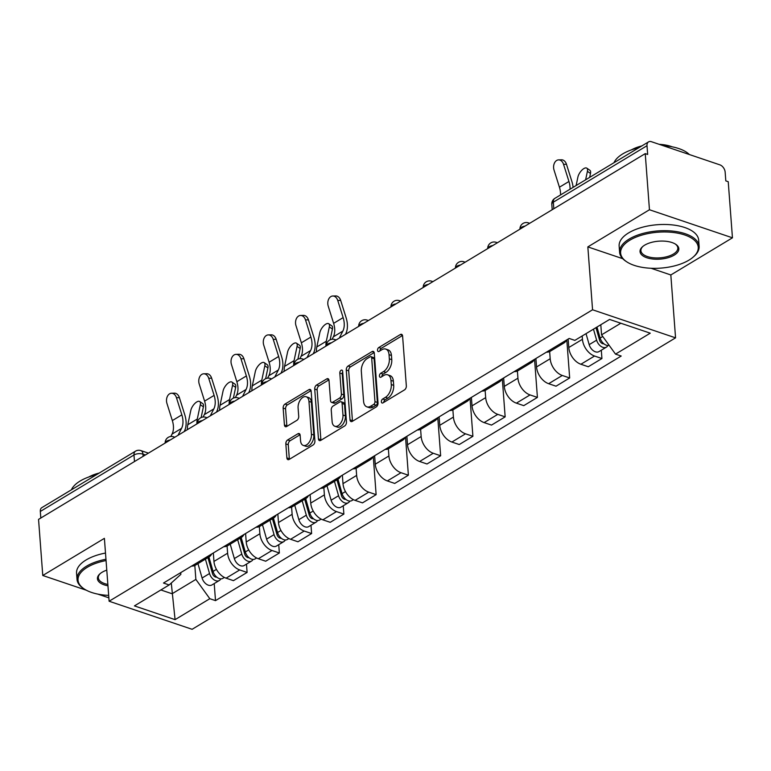 <?xml version="1.0" encoding="UTF-8"?>
<svg xmlns="http://www.w3.org/2000/svg" width="771" height="771" viewBox="0 0 771 771"><rect width="100%" height="100%" fill="white"/><g stroke="black" fill="none" stroke-linecap="round" stroke-linejoin="round"><path stroke-width="1.16" d="M381.385 401.807A2.188 1.311 -71.3 0 0 382.108 403.021A2.188 1.311 -71.3 0 0 382.956 402.886L404.515 389.885A3.132 1.879 -71.3 0 0 406.336 385.895L402.597 336.069A3.132 1.879 -71.3 0 0 401.566 334.325A3.132 1.879 -71.3 0 0 400.351 334.527L378.792 347.528A2.188 1.311 -71.3 0 0 377.52 350.323A2.188 1.311 -71.3 0 0 378.233 351.537A2.188 1.311 -71.3 0 0 379.081 351.403L381.876 349.716A10.023 6.004 -71.3 0 1 385.751 349.08A10.023 6.004 -71.3 0 1 389.037 354.66L389.345 358.814A10.023 6.004 -71.3 0 1 383.515 371.583L380.729 373.27A2.188 1.311 -71.3 0 0 379.448 376.065A2.188 1.311 -71.3 0 0 380.17 377.279A2.188 1.311 -71.3 0 0 381.019 377.144L383.804 375.458A10.023 6.004 -71.3 0 1 387.688 374.822A10.023 6.004 -71.3 0 1 390.964 380.402L391.282 384.556A10.023 6.004 -71.3 0 1 385.452 397.325L382.657 399.012A2.188 1.311 -71.3 0 0 381.385 401.807M287.66 439.933A3.132 1.879 -71.3 0 0 285.839 443.923L286.889 457.897A3.132 1.879 -71.3 0 0 287.92 459.641A3.132 1.879 -71.3 0 0 289.135 459.449L313.084 445.002A3.132 1.879 -71.3 0 0 314.905 441.012L311.156 391.196A3.132 1.879 -71.3 0 0 310.135 389.451A3.132 1.879 -71.3 0 0 308.92 389.644L284.971 404.091A3.132 1.879 -71.3 0 0 283.15 408.081L284.422 424.966A3.132 1.879 -71.3 0 0 285.443 426.7A3.132 1.879 -71.3 0 0 286.658 426.508L296.902 420.33A3.132 1.879 -71.3 0 0 298.724 416.34L298.098 407.965A8.375 5.021 -71.3 0 1 300.536 399.619A8.375 5.021 -71.3 0 1 306.212 396.757A8.375 5.021 -71.3 0 1 308.959 401.412L311.426 434.218A8.375 5.021 -71.3 0 1 308.978 442.564A8.375 5.021 -71.3 0 1 303.311 445.426A8.375 5.021 -71.3 0 1 300.565 440.761L300.15 435.297A3.132 1.879 -71.3 0 0 299.129 433.553A3.132 1.879 -71.3 0 0 297.914 433.755L287.66 439.933L290.089 440.752A3.132 1.879 -71.3 0 0 288.267 444.742L289.318 458.716A3.132 1.879 -71.3 0 0 289.404 459.285M651.032 268.269L670.828 274.958L732.45 237.815L649.452 209.751L587.839 246.893L592.562 309.778L109.116 601.235L104.393 538.351L42.771 575.494L38.55 519.384L645.24 153.631L647.659 154.451L647.004 145.709L553.327 202.175A6.38 2.949 175.7 0 0 551.805 204.296L552.209 209.712M649.452 209.751L645.24 153.631M350.015 419.848A3.132 1.879 -71.3 0 0 351.046 421.592A3.132 1.879 -71.3 0 0 352.251 421.39L376.2 406.953A3.132 1.879 -71.3 0 0 378.021 402.963L374.282 353.137A3.132 1.879 -71.3 0 0 373.251 351.393A3.132 1.879 -71.3 0 0 372.046 351.595L348.087 366.032A3.132 1.879 -71.3 0 0 346.266 370.022L350.015 419.848L352.434 420.667A3.132 1.879 -71.3 0 0 352.53 421.226M344.647 425.978L320.697 440.414A3.132 1.879 -71.3 0 1 319.483 440.617A3.132 1.879 -71.3 0 1 318.452 438.872L314.713 389.047A3.132 1.879 -71.3 0 1 316.534 385.057L326.779 378.879A3.132 1.879 -71.3 0 1 327.993 378.686A3.132 1.879 -71.3 0 1 329.015 380.421L330.537 400.631A3.132 1.879 -71.3 0 0 331.569 402.375A3.132 1.879 -71.3 0 0 332.773 402.173L339.577 398.077A3.132 1.879 -71.3 0 0 341.399 394.087L339.818 373.048A2.188 1.311 -71.3 0 1 340.454 370.861A2.188 1.311 -71.3 0 1 341.939 370.119A2.188 1.311 -71.3 0 1 342.652 371.333L346.468 421.988A3.132 1.879 -71.3 0 1 344.647 425.978M732.45 237.815L728.229 181.696L725.81 180.877L725.154 172.135A6.38 4.173 58.9 0 0 719.892 164.859L651.418 141.7A6.38 4.173 58.9 0 0 648.546 141.883A6.38 4.173 58.9 0 0 647.004 145.709M670.828 274.958L675.56 337.843L192.114 629.3L109.116 601.235M42.771 575.494L86.381 590.249M97.811 594.113L108.865 597.843M40.805 518.025L40.314 511.462A6.38 4.173 -121.1 0 1 41.856 507.626L135.532 451.16A6.38 4.173 58.9 0 0 133.981 454.986L40.314 511.462M566.512 340.059A14.678 9.589 -121.1 0 1 563.89 343.018A14.678 9.589 -121.1 0 1 560.045 343.953M568.16 339.067L568.796 347.519A14.678 9.589 58.9 0 0 580.9 364.249L594.547 356.029A14.678 9.589 -121.1 0 1 582.442 339.288L582.192 335.954M594.547 356.029L601.929 358.525L601.303 350.207M546.398 352.183A14.678 9.589 58.9 0 0 550.243 351.248L563.89 343.018M580.9 364.249L588.283 366.745L601.929 358.525M534.255 359.508A14.678 9.589 -121.1 0 1 531.633 362.466A14.678 9.589 -121.1 0 1 527.788 363.401M566.81 339.876L569.673 377.963L562.29 375.467A14.678 9.589 -121.1 0 1 550.186 358.737L549.646 351.566M514.141 371.632A14.678 9.589 58.9 0 0 517.987 370.697L531.633 362.466M535.903 358.505L536.539 366.967A14.678 9.589 58.9 0 0 548.644 383.698L556.026 386.194L569.673 377.963M501.998 378.956A14.678 9.589 -121.1 0 1 499.377 381.915A14.678 9.589 -121.1 0 1 495.531 382.85M534.554 359.325L537.416 397.412L530.034 394.916A14.678 9.589 -121.1 0 1 517.929 378.185L517.389 371.005M481.885 391.07A14.678 9.589 58.9 0 0 485.73 390.136L499.377 381.915M503.646 377.954L504.282 386.406A14.678 9.589 58.9 0 0 516.387 403.146L523.769 405.642L537.416 397.412M469.741 398.395A14.678 9.589 -121.1 0 1 467.12 401.363A14.678 9.589 -121.1 0 1 463.275 402.298M502.297 378.773L505.159 416.86L497.777 414.364A14.678 9.589 -121.1 0 1 485.672 397.634L485.132 390.454M449.628 410.519A14.678 9.589 58.9 0 0 453.473 409.584L467.12 401.363M471.389 397.402L472.025 405.854A14.678 9.589 58.9 0 0 484.13 422.595L491.512 425.091L505.159 416.86M437.475 417.843A14.678 9.589 -121.1 0 1 434.863 420.802A14.678 9.589 -121.1 0 1 431.018 421.737M470.04 398.221L472.902 436.309L465.52 433.813A14.678 9.589 -121.1 0 1 453.415 417.072L452.876 409.902M417.371 429.967A14.678 9.589 58.9 0 0 421.217 429.033L434.863 420.802M439.133 416.851L439.769 425.303A14.678 9.589 58.9 0 0 451.873 442.043L459.256 444.539L472.902 436.309M405.218 437.292A14.678 9.589 -121.1 0 1 402.607 440.251A14.678 9.589 -121.1 0 1 398.761 441.185M437.783 417.66L440.646 455.757L433.263 453.261A14.678 9.589 -121.1 0 1 421.159 436.521L420.619 429.351M385.115 449.416A14.678 9.589 58.9 0 0 388.95 448.481L402.607 440.251M406.876 436.299L407.512 444.751A14.678 9.589 58.9 0 0 419.617 461.482L426.999 463.978L440.646 455.757M372.962 456.74A14.678 9.589 -121.1 0 1 370.34 459.699A14.678 9.589 -121.1 0 1 366.504 460.634M405.527 437.109L408.389 475.206L401.007 472.71A14.678 9.589 -121.1 0 1 388.902 455.969L388.362 448.799M352.858 468.864A14.678 9.589 58.9 0 0 356.694 467.93L370.34 459.699M374.619 455.748L375.255 464.2A14.678 9.589 58.9 0 0 387.36 480.931L394.742 483.427L408.389 475.206M340.705 476.189A14.678 9.589 -121.1 0 1 338.084 479.148A14.678 9.589 -121.1 0 1 334.248 480.082M373.27 456.557L376.132 494.645L368.75 492.149A14.678 9.589 -121.1 0 1 356.645 475.418L356.106 468.248M320.601 488.313A14.678 9.589 58.9 0 0 324.437 487.378L338.084 479.148M342.363 475.187L342.999 483.648A14.678 9.589 58.9 0 0 355.103 500.379L362.486 502.875L376.132 494.645M308.448 495.637A14.678 9.589 -121.1 0 1 305.827 498.596A14.678 9.589 -121.1 0 1 301.991 499.531M343.249 505.776L343.876 514.093L336.493 511.597A14.678 9.589 -121.1 0 1 324.389 494.866L323.849 487.686M288.344 507.752A14.678 9.589 58.9 0 0 292.18 506.817L305.827 498.596M310.106 494.635L310.742 503.087A14.678 9.589 58.9 0 0 322.847 519.827L330.229 522.324L343.876 514.093M276.191 515.076A14.678 9.589 -121.1 0 1 273.57 518.045A14.678 9.589 -121.1 0 1 269.734 518.979M310.992 525.224L311.619 533.542L304.237 531.046A14.678 9.589 -121.1 0 1 292.132 514.315L291.592 507.135M256.088 527.2A14.678 9.589 58.9 0 0 259.923 526.265L273.57 518.045M277.849 514.084L278.485 522.536A14.678 9.589 58.9 0 0 290.59 539.276L297.963 541.772L311.619 533.542M243.935 534.525A14.678 9.589 -121.1 0 1 241.313 537.483A14.678 9.589 -121.1 0 1 237.478 538.418M278.736 544.673L279.353 552.99L271.98 550.494A14.678 9.589 -121.1 0 1 259.875 533.754L259.335 526.583M223.831 546.649A14.678 9.589 58.9 0 0 227.667 545.714L241.313 537.483M245.592 533.532L246.228 541.984A14.678 9.589 58.9 0 0 258.333 558.724L265.706 561.221L279.353 552.99M211.678 553.973A14.678 9.589 -121.1 0 1 209.057 556.932A14.678 9.589 -121.1 0 1 205.221 557.867M246.479 564.121L247.096 572.439L239.723 569.942A14.678 9.589 -121.1 0 1 227.618 553.202L227.079 546.032M191.574 566.097A14.678 9.589 58.9 0 0 195.41 565.162L209.057 556.932M213.336 552.98L213.962 561.433A14.678 9.589 58.9 0 0 226.076 578.163L233.449 580.659L247.096 572.439M600.802 324.736L601.563 334.836L620.828 323.222M160.86 589.96L172.087 593.757L195.863 579.416L209.818 598.701L175.075 619.643L134.424 605.9L169.167 584.958L163.481 583.03L569.171 338.45L574.858 340.377L609.601 319.435L650.252 333.178L615.509 354.12L601.563 334.836M209.818 598.701L215.504 600.628L621.195 356.038L615.509 354.12M592.562 309.778L675.56 337.843M587.839 246.893L622.756 258.699M171.278 583.04L175.075 619.643M180.732 572.631L180.867 574.347L169.167 584.958M195.863 579.416L194.822 565.48M214.213 583.57L215.504 600.628M383.804 402.375A2.188 1.311 -71.3 0 1 385.086 399.821L387.871 398.144A10.023 6.004 -71.3 0 0 393.702 385.375L391.282 384.556M387.688 374.822L390.107 375.641A10.023 6.004 -71.3 0 1 393.393 381.221L393.702 385.375M385.751 349.08L388.17 349.899A10.023 6.004 -71.3 0 1 391.456 355.479L391.764 359.633A10.023 6.004 -71.3 0 1 385.934 372.403L383.148 374.089A2.188 1.311 -71.3 0 0 381.867 376.634M402.501 335.51L381.211 348.347A2.188 1.311 -71.3 0 0 379.93 350.892M374.186 352.578L350.516 366.851A3.132 1.879 -71.3 0 0 348.694 370.841L352.434 420.667M373.684 404.418A2.188 1.311 -71.3 0 0 374.957 401.624L371.67 357.898A2.188 1.311 -71.3 0 0 370.947 356.674A2.188 1.311 -71.3 0 0 370.099 356.819L367.16 358.592A10.023 6.004 -71.3 0 0 361.329 371.362L363.575 401.257A10.023 6.004 -71.3 0 0 366.861 406.828A10.023 6.004 -71.3 0 0 370.735 406.201L373.684 404.418L376.103 405.238A2.188 1.311 -71.3 0 0 377.376 402.443L374.957 401.624M370.947 356.674L373.366 357.493A2.188 1.311 -71.3 0 1 374.089 358.717L377.376 402.443M366.861 406.828L369.28 407.647A10.023 6.004 -71.3 0 0 373.154 407.011L370.735 406.201M376.103 405.238L373.154 407.011M328.928 379.862L318.953 385.876A3.132 1.879 -71.3 0 0 317.132 389.866L320.871 439.692A3.132 1.879 -71.3 0 0 320.967 440.251M331.569 402.375L333.988 403.194A3.132 1.879 -71.3 0 0 335.192 402.992L341.996 398.896A3.132 1.879 -71.3 0 0 343.818 394.906L342.237 373.868L339.818 373.048M342.7 371.95A2.188 1.311 -71.3 0 0 342.237 373.868M332.118 421.592A8.375 5.021 -71.3 0 0 334.865 426.257A8.375 5.021 -71.3 0 0 340.531 423.395A8.375 5.021 -71.3 0 0 342.97 415.049L342.102 403.493A3.132 1.879 -71.3 0 0 341.081 401.749A3.132 1.879 -71.3 0 0 339.866 401.951L333.062 406.047A3.132 1.879 -71.3 0 0 331.241 410.037L332.118 421.592M334.865 426.257L337.284 427.076A8.375 5.021 -71.3 0 0 342.95 424.214A8.375 5.021 -71.3 0 0 345.389 415.868L342.97 415.049M341.081 401.749L343.5 402.568A3.132 1.879 -71.3 0 1 344.521 404.312L345.389 415.868M300.064 434.738L290.089 440.752M303.311 445.426L305.73 446.245A8.375 5.021 -71.3 0 0 311.397 443.383A8.375 5.021 -71.3 0 0 313.845 435.037L311.426 434.218M306.212 396.757L308.631 397.576A8.375 5.021 -71.3 0 1 311.378 402.231L313.845 435.037M311.07 390.627L287.39 404.9A3.132 1.879 -71.3 0 0 285.569 408.9L286.841 425.785A3.132 1.879 -71.3 0 0 286.928 426.344M586.789 168.155L589.873 170.266A7.334 3.19 124.3 0 1 590.49 173.456L587.406 171.355A7.334 3.19 -55.7 0 0 586.789 168.155A7.334 3.19 -55.7 0 0 581.864 170.179A7.334 3.19 -55.7 0 0 577.893 177.089L576.11 185.551M595.983 327.646L599.587 340.223A3.826 2.506 58.9 0 0 603.828 343.75M593.468 329.159L596.619 340.165A7.97 5.214 58.9 0 0 606.44 347.114A7.97 5.214 58.9 0 0 607.856 345.495M586.027 333.641L589.179 344.647A7.97 5.214 58.9 0 0 598.99 351.595L606.44 347.114M596.397 327.396L596.571 329.709M596.985 327.039L600.137 338.045A7.97 5.214 58.9 0 0 609.157 345.341M589.661 177.378L590.49 173.456M587.406 171.355L585.623 179.816M563.553 164.348A7.334 5.204 -91.5 0 0 558.609 159.876A7.334 5.204 -91.5 0 0 554.041 170.083L559.428 187.218L568.94 181.484L563.553 164.348L566.473 164.271L571.86 181.416A23.92 15.632 -121.1 0 1 573.094 187.363M558.609 159.876L561.529 159.809A7.334 5.204 88.5 0 1 566.473 164.271M560.536 194.938A19.776 12.924 58.9 0 0 559.428 187.218M570.048 189.203A19.776 12.924 58.9 0 0 568.94 181.484M629.917 240.166A38.916 18.003 175.7 0 0 627.035 262.015A38.916 18.003 175.7 0 0 688.956 260.135A38.916 18.003 175.7 0 0 693.235 257.032A38.916 18.003 175.7 0 0 681.699 234.056A38.916 18.003 175.7 0 0 629.917 240.166M627.035 262.015L626.177 261.456A39.87 18.446 -4.3 0 1 619.605 252.29A39.87 18.446 -4.3 0 1 629.126 239.077A39.87 18.446 -4.3 0 1 672.495 231.078A39.87 18.446 -4.3 0 1 699.133 246.315A39.87 18.446 -4.3 0 1 694.006 256.358L693.235 257.032M644.672 245.159A19.458 9.001 -4.3 0 1 675.627 244.224A19.458 9.001 -4.3 0 1 674.191 255.143A19.458 9.001 -4.3 0 1 648.295 258.198A19.458 9.001 -4.3 0 1 642.532 246.71A19.458 9.001 -4.3 0 1 644.672 245.159M642.937 246.373A18.504 8.558 175.7 0 0 640.923 250.691A18.504 8.558 175.7 0 0 653.278 257.765A18.504 8.558 175.7 0 0 673.401 254.054A18.504 8.558 175.7 0 0 677.815 247.915A18.504 8.558 175.7 0 0 675.184 243.944M614.005 162.7A39.87 18.446 -4.3 0 1 622.717 153.911A39.87 18.446 -4.3 0 1 638.947 147.666M619.605 252.29L619.142 246.094A39.87 18.446 -4.3 0 1 628.654 232.871A39.87 18.446 -4.3 0 1 672.023 224.872A39.87 18.446 -4.3 0 1 698.661 240.109L699.133 246.315M631.439 149.863A28.71 13.28 -4.3 0 1 641.829 145.931M659.147 144.312A28.71 13.28 -4.3 0 1 672.11 146.808M663.137 145.671A39.87 18.446 -4.3 0 1 689.37 154.537M106.061 560.556A38.916 18.003 175.7 0 0 87.325 567.273A38.916 18.003 175.7 0 0 84.453 589.121A38.916 18.003 175.7 0 0 108.682 595.385M84.453 589.121L83.586 588.562A39.87 18.446 -4.3 0 1 77.023 579.397A39.87 18.446 -4.3 0 1 86.535 566.184A39.87 18.446 -4.3 0 1 105.964 559.254M107.959 585.806A19.458 9.001 -4.3 0 1 99.941 573.817A19.458 9.001 -4.3 0 1 102.09 572.265A19.458 9.001 -4.3 0 1 106.784 570.135M71.414 489.807A39.87 18.446 -4.3 0 1 80.136 481.027A39.87 18.446 -4.3 0 1 96.356 474.772M77.023 579.397L76.56 573.2A39.87 18.446 -4.3 0 1 86.073 559.977A39.87 18.446 -4.3 0 1 105.492 553.048M88.858 476.97A28.71 13.28 -4.3 0 1 99.247 473.037M100.346 573.479A18.504 8.558 175.7 0 0 98.331 577.797A18.504 8.558 175.7 0 0 107.853 584.447M328.725 323.733L331.809 325.834A7.334 3.19 124.3 0 1 332.436 329.034L329.342 326.923A7.334 3.19 -55.7 0 0 328.725 323.733A7.334 3.19 -55.7 0 0 323.801 325.748A7.334 3.19 -55.7 0 0 319.83 332.658L316.814 346.96A23.92 15.632 58.9 0 0 316.409 351.865M336.946 479.832L341.524 495.801A3.826 2.506 58.9 0 0 345.774 499.329M334.441 481.345L338.565 495.734A7.97 5.214 58.9 0 0 348.376 502.682A7.97 5.214 58.9 0 0 349.803 501.073M326.991 485.836L331.116 500.225A7.97 5.214 58.9 0 0 340.936 507.173L348.376 502.682M338.093 479.716L338.517 485.287M337.958 479.225L342.073 493.623A7.97 5.214 58.9 0 0 351.894 500.562L353.397 499.656M330.161 339.77L332.436 329.034M329.342 326.923L326.326 341.225A23.92 15.632 58.9 0 0 325.921 346.131M296.469 343.182L299.553 345.283A7.334 3.19 124.3 0 1 300.17 348.482L297.086 346.372A7.334 3.19 -55.7 0 0 296.469 343.182A7.334 3.19 -55.7 0 0 291.544 345.196A7.334 3.19 -55.7 0 0 287.573 352.106L284.557 366.408A23.92 15.632 58.9 0 0 284.152 371.314M304.69 499.28L309.267 515.25A3.826 2.506 58.9 0 0 313.518 518.767M302.184 500.793L306.309 515.182A7.97 5.214 58.9 0 0 316.12 522.131A7.97 5.214 58.9 0 0 317.546 520.521M294.734 505.284L298.859 519.673A7.97 5.214 58.9 0 0 308.679 526.622L316.12 522.131M305.836 499.165L306.251 504.735M305.692 498.673L309.817 513.062A7.97 5.214 58.9 0 0 319.637 520.011L321.141 519.105M297.905 359.219L300.17 348.482M297.086 346.372L294.069 360.674A23.92 15.632 58.9 0 0 293.664 365.579M264.212 362.63L267.296 364.731A7.334 3.19 124.3 0 1 267.913 367.921L264.829 365.82A7.334 3.19 -55.7 0 0 264.212 362.63A7.334 3.19 -55.7 0 0 259.287 364.644A7.334 3.19 -55.7 0 0 255.317 371.555L252.3 385.857A23.92 15.632 58.9 0 0 251.895 390.762M272.433 518.729L277.011 534.688A3.826 2.506 58.9 0 0 281.261 538.216M269.927 520.242L274.052 534.631A7.97 5.214 58.9 0 0 283.863 541.579A7.97 5.214 58.9 0 0 285.289 539.97M262.477 524.733L266.602 539.122A7.97 5.214 58.9 0 0 276.413 546.07L283.863 541.579M273.58 518.613L273.994 524.184M273.435 518.122L277.56 532.51A7.97 5.214 58.9 0 0 287.381 539.459L288.884 538.553M265.648 378.657L267.913 367.921M264.829 365.82L261.812 380.122A23.92 15.632 58.9 0 0 261.408 385.028M231.955 382.079L235.039 384.18A7.334 3.19 124.3 0 1 235.656 387.37L232.572 385.269A7.334 3.19 -55.7 0 0 231.955 382.079A7.334 3.19 -55.7 0 0 227.031 384.093A7.334 3.19 -55.7 0 0 223.06 391.003L220.043 405.295A23.92 15.632 58.9 0 0 219.639 410.211M240.176 538.177L244.754 554.137A3.826 2.506 58.9 0 0 249.004 557.664M237.67 539.69L241.786 554.079A7.97 5.214 58.9 0 0 251.606 561.028A7.97 5.214 58.9 0 0 253.033 559.418M230.221 544.172L234.345 558.57A7.97 5.214 58.9 0 0 244.156 565.519L251.606 561.028M241.323 538.052L241.737 543.632M241.178 537.57L245.303 551.959A7.97 5.214 58.9 0 0 255.124 558.908L256.627 558.002M233.391 398.106L235.656 387.37M232.572 385.269L229.556 399.561A23.92 15.632 58.9 0 0 229.151 404.476M199.699 401.518L202.783 403.628A7.334 3.19 124.3 0 1 203.399 406.818L200.315 404.717A7.334 3.19 -55.7 0 0 199.699 401.518A7.334 3.19 -55.7 0 0 194.774 403.541A7.334 3.19 -55.7 0 0 190.803 410.451L187.787 424.744A23.92 15.632 58.9 0 0 187.382 429.659M207.919 557.616L212.497 573.585A3.826 2.506 58.9 0 0 216.747 577.113M205.414 559.139L209.529 573.528A7.97 5.214 58.9 0 0 219.35 580.476A7.97 5.214 58.9 0 0 220.776 578.857M197.964 563.62L202.089 578.009A7.97 5.214 58.9 0 0 211.9 584.958L219.35 580.476M209.066 557.5L209.481 563.081M208.922 557.019L213.047 571.407A7.97 5.214 58.9 0 0 222.858 578.356L224.371 577.44M201.135 417.554L203.399 406.818M200.315 404.717L197.299 419.01A23.92 15.632 58.9 0 0 196.894 423.925M337.756 300.478A7.334 5.204 -91.5 0 0 332.812 296.006A7.334 5.204 -91.5 0 0 328.244 306.212L333.621 323.348L343.134 317.613L337.756 300.478L340.676 300.401L346.054 317.536A23.92 15.632 -121.1 0 1 345.707 333.882L345.466 334.354M332.812 296.006L335.732 295.939A7.334 5.204 88.5 0 1 340.676 300.401M339.327 338.055L342.844 331.116A19.776 12.924 58.9 0 0 343.134 317.613M332.128 339.24L333.332 336.85A19.776 12.924 58.9 0 0 333.621 323.348M305.499 319.926A7.334 5.204 -91.5 0 0 300.555 315.455A7.334 5.204 -91.5 0 0 295.987 325.661L301.365 342.796L310.877 337.062L305.499 319.926L308.419 319.849L313.797 336.985A23.92 15.632 -121.1 0 1 313.45 353.32L313.199 353.802M300.555 315.455L303.475 315.378A7.334 5.204 88.5 0 1 308.419 319.849M307.07 357.493L310.588 350.564A19.776 12.924 58.9 0 0 310.877 337.062M299.871 358.688L301.075 356.298A19.776 12.924 58.9 0 0 301.365 342.796M273.242 339.365A7.334 5.204 -91.5 0 0 268.298 334.903A7.334 5.204 -91.5 0 0 263.73 345.1L269.108 362.245L278.62 356.51L273.242 339.365L276.163 339.298L281.54 356.433A23.92 15.632 -121.1 0 1 281.193 372.769L280.943 373.251M268.298 334.903L271.219 334.826A7.334 5.204 88.5 0 1 276.163 339.298M274.813 376.942L278.331 370.013A19.776 12.924 58.9 0 0 278.62 356.51M267.604 378.127L268.819 375.747A19.776 12.924 58.9 0 0 269.108 362.245M240.976 358.814A7.334 5.204 -91.5 0 0 236.042 354.352A7.334 5.204 -91.5 0 0 231.464 364.548L236.851 381.693L246.363 375.959L240.976 358.814L243.906 358.746L249.284 375.882A23.92 15.632 -121.1 0 1 248.927 392.217L248.686 392.699M236.042 354.352L238.962 354.275A7.334 5.204 88.5 0 1 243.906 358.746M242.557 396.39L246.074 389.461A19.776 12.924 58.9 0 0 246.363 375.959M235.348 397.576L236.562 395.195A19.776 12.924 58.9 0 0 236.851 381.693M208.719 378.262A7.334 5.204 -91.5 0 0 203.785 373.8A7.334 5.204 -91.5 0 0 199.207 383.997L204.594 401.132L214.107 395.398L208.719 378.262L211.639 378.185L217.027 395.33A23.92 15.632 -121.1 0 1 216.67 411.666L216.429 412.138M203.785 373.8L206.705 373.723A7.334 5.204 88.5 0 1 211.639 378.185M210.3 415.839L213.818 408.909A19.776 12.924 58.9 0 0 214.107 395.398M203.091 417.024L204.305 414.644A19.776 12.924 58.9 0 0 204.594 401.132M176.463 397.711A7.334 5.204 -91.5 0 0 171.519 393.239A7.334 5.204 -91.5 0 0 166.95 403.445L172.338 420.58L181.85 414.846L176.463 397.711L179.383 397.634L184.77 414.779A23.92 15.632 -121.1 0 1 184.414 431.114L184.173 431.587M171.519 393.239L174.448 393.171A7.334 5.204 88.5 0 1 179.383 397.634M178.043 435.287L181.561 428.358A19.776 12.924 58.9 0 0 181.85 414.846M170.834 436.473L172.049 434.092A19.776 12.924 58.9 0 0 172.338 420.58M145.411 454.957L142.953 454.129A6.38 2.949 175.7 0 0 133.981 454.986L134.472 461.55M143.127 456.336L142.953 454.129A6.38 3.826 108.7 0 0 140.862 450.582A6.38 6.38 0 0 0 135.532 451.16M258.333 558.724L271.98 550.494M290.59 539.276L304.237 531.046M322.847 519.827L336.493 511.597M355.103 500.379L368.75 492.149M387.36 480.931L401.007 472.71M419.617 461.482L433.263 453.261M451.873 442.043L465.52 433.813M484.13 422.595L497.777 414.364M516.387 403.146L530.034 394.916M548.644 383.698L562.29 375.467M226.076 578.163L239.723 569.942M213.962 561.433L227.618 553.202M246.228 541.984L259.875 533.754M278.485 522.536L292.132 514.315M310.742 503.087L324.389 494.866M342.999 483.648L356.645 475.418M375.255 464.2L388.902 455.969M407.512 444.751L421.159 436.521M439.769 425.303L453.415 417.072M472.025 405.854L485.672 397.634M504.282 386.406L517.929 378.185M536.539 366.967L550.186 358.737M568.796 347.519L582.442 339.288M525.07 226.076A6.38 2.949 175.7 0 0 519.972 229.141M529.677 223.301L528.376 222.858A6.38 3.826 108.7 0 1 529.359 223.494M492.814 245.525A6.38 2.949 175.7 0 0 487.715 248.59A6.38 6.38 0 0 1 496.119 242.306A6.38 3.826 108.7 0 1 497.102 242.932M460.557 264.973A6.38 2.949 175.7 0 0 455.459 268.038M428.3 284.412A6.38 2.949 175.7 0 0 423.202 287.487A6.38 6.38 0 0 1 431.606 281.193A6.38 3.826 108.7 0 1 432.589 281.829M396.034 303.861A6.38 2.949 175.7 0 0 390.945 306.935A6.38 6.38 0 0 1 399.349 300.642A6.38 3.826 108.7 0 1 400.332 301.278M363.777 323.309A6.38 2.949 175.7 0 0 358.688 326.384M331.52 342.758A6.38 2.949 175.7 0 0 326.432 345.832A6.38 6.38 0 0 1 334.836 339.539A6.38 3.826 108.7 0 1 335.809 340.175M299.264 362.206A6.38 2.949 175.7 0 0 294.175 365.271M267.007 381.655A6.38 2.949 175.7 0 0 261.918 384.719A6.38 6.38 0 0 1 270.322 378.436A6.38 3.826 108.7 0 1 271.296 379.062M234.75 401.093A6.38 2.949 175.7 0 0 229.662 404.168M202.494 420.542A6.38 2.949 175.7 0 0 197.405 423.616M170.237 439.99A6.38 2.949 175.7 0 0 165.148 443.065A6.38 6.38 0 0 1 173.542 436.772A6.38 3.826 108.7 0 1 174.525 437.408M465.164 262.188L463.863 261.755A6.38 3.826 108.7 0 1 464.846 262.381M368.393 320.534L367.092 320.09A6.38 3.826 108.7 0 1 368.075 320.726M303.88 359.421L302.579 358.987A6.38 3.826 108.7 0 1 303.552 359.614M239.367 398.318L238.066 397.875A6.38 3.826 108.7 0 1 239.039 398.511M207.1 417.766L205.809 417.323A6.38 3.826 108.7 0 1 206.782 417.959M553.819 208.739L553.327 202.175A6.38 4.173 58.9 0 1 554.879 198.349A6.38 6.38 0 0 0 551.805 204.296M387.871 398.144L385.452 397.325M393.393 381.221L390.964 380.402M383.148 374.089L380.729 373.27M385.934 372.403L383.515 371.583M391.764 359.633L389.345 358.814M391.456 355.479L389.037 354.66M381.211 348.347L378.792 347.528M402.414 335.221L400.351 334.527M385.086 399.821L382.657 399.012M348.694 370.841L346.266 370.022M350.516 366.851L348.087 366.032M374.099 352.289L372.046 351.595M374.089 358.717L371.67 357.898M320.871 439.692L318.452 438.872M317.132 389.866L314.713 389.047M318.953 385.876L316.534 385.057M328.832 379.573L326.779 378.879M335.192 402.992L332.773 402.173M341.996 398.896L339.577 398.077M343.818 394.906L341.399 394.087M344.521 404.312L342.102 403.493M299.967 434.449L297.914 433.755M311.378 402.231L308.959 401.412M286.841 425.785L284.422 424.966M285.569 408.9L283.15 408.081M287.39 404.9L284.971 404.091M310.973 390.338L308.92 389.644M289.318 458.716L286.889 457.897M288.267 444.742L285.839 443.923M602.777 342.738L601.833 343.307M596.619 340.165L589.179 344.647M602.749 336.474L600.137 338.045M344.714 498.317L343.77 498.885M338.565 495.734L331.116 500.225M345.466 491.58L342.073 493.623M326.326 341.225L316.814 346.96M312.457 517.755L311.513 518.334M306.309 515.182L298.859 519.673M313.209 511.028L309.817 513.062M294.069 360.674L284.557 366.408M280.201 537.204L279.256 537.773M274.052 534.631L266.602 539.122M280.952 530.467L277.56 532.51M261.812 380.122L252.3 385.857M247.944 556.652L246.999 557.221M241.786 554.079L234.345 558.57M248.696 549.916L245.303 551.959M229.556 399.561L220.043 405.295M215.687 576.101L214.743 576.669M209.529 573.528L202.089 578.009M216.439 569.364L213.047 571.407M197.299 419.01L187.787 424.744M333.332 336.85L342.844 331.116M301.075 356.298L310.588 350.564M268.819 375.747L278.331 370.013M236.562 395.195L246.074 389.461M204.305 414.644L213.818 408.909M172.049 434.092L181.561 428.358M528.376 222.858A6.38 6.38 0 0 0 519.962 229.151M497.42 242.74L496.119 242.306M463.863 261.755A6.38 6.38 0 0 0 455.449 268.048M432.907 281.637L431.606 281.193M400.65 301.085L399.349 300.642M367.092 320.09A6.38 6.38 0 0 0 358.669 326.393M336.137 339.982L334.836 339.539M302.579 358.987A6.38 6.38 0 0 0 294.156 365.281M271.623 378.869L270.322 378.436M238.066 397.875A6.38 6.38 0 0 0 229.642 404.177M205.809 417.323A6.38 6.38 0 0 0 197.386 423.626M174.844 437.215L173.542 436.772M140.862 450.582L148.427 453.136M554.879 198.349L648.546 141.883"/></g></svg>
